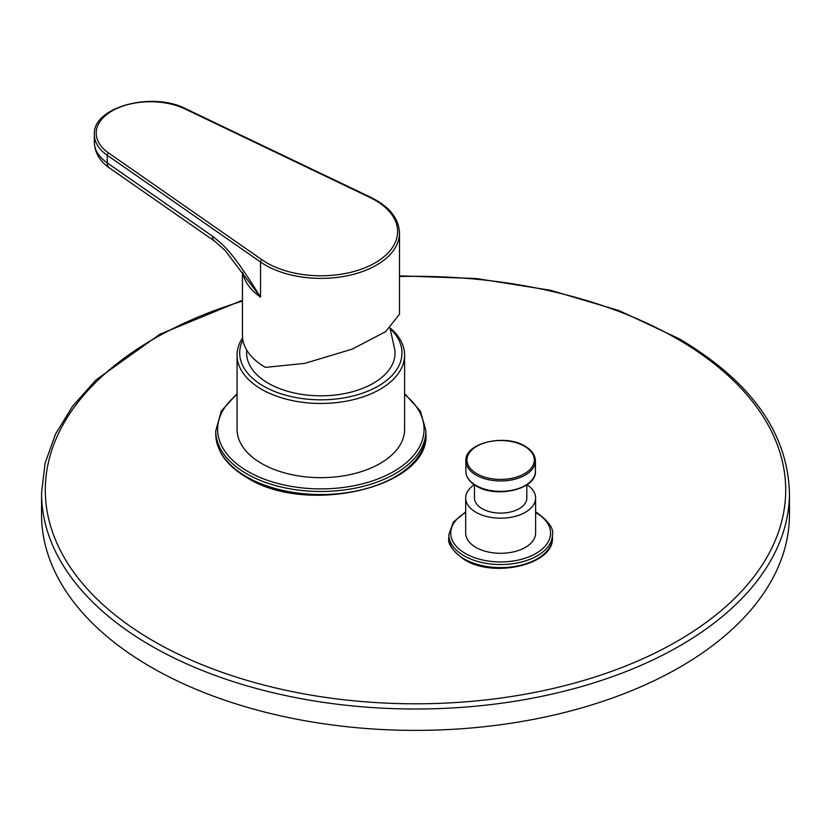 <?xml version="1.0" encoding="UTF-8"?>
<svg xmlns="http://www.w3.org/2000/svg" width="831" height="831" viewBox="0 0 831 831"><rect width="100%" height="100%" fill="white"/><g stroke="black" fill="none" stroke-linecap="round" stroke-linejoin="round"><path stroke-width="1.25" d="M404.604 355.107L404.604 429.305A83.765 48.364 180 0 1 352.895 473.982A83.765 48.364 180 0 1 261.609 463.501A83.765 48.364 180 0 1 237.074 429.305L237.074 355.107A83.765 48.364 0 0 0 261.609 389.303A83.765 48.364 0 0 0 352.895 399.784A83.765 48.364 0 0 0 404.604 355.107A83.765 48.364 0 0 0 390.269 328.058M789.45 493.115L789.45 514.493A373.95 215.894 0 0 1 558.609 713.954A373.95 215.894 0 0 1 151.076 667.148A373.95 215.894 180 0 1 41.55 514.493L41.55 493.115A373.95 215.894 0 0 0 151.076 645.78A373.95 215.894 0 0 0 558.609 692.576A373.95 215.894 0 0 0 789.45 493.115C787.726 432.733 750.954 381.273 679.145 338.736L619.22 310.649L550.662 290.299L476.371 278.53L399.503 275.83M535.611 533.107A34.964 20.183 180 0 1 514.025 551.763A34.964 20.183 180 0 1 475.924 547.39A34.964 20.183 180 0 1 465.682 533.107L465.682 497.998A34.964 20.183 0 0 0 475.924 512.27A34.964 20.183 180 0 0 514.025 516.653A34.964 20.183 180 0 0 535.611 497.998L535.611 533.107M526.999 484.733A34.964 20.183 180 0 1 535.611 497.998M474.283 484.733A34.964 20.183 0 0 0 465.682 497.998M526.823 484.857L526.823 497.998A26.177 15.114 180 0 1 510.66 511.958A26.177 15.114 180 0 1 482.136 508.686A26.177 15.114 180 0 1 474.47 497.998L474.47 484.857M242.559 337.885A83.765 48.364 0 0 0 237.074 355.107M242.86 340.004A81.147 46.848 0 0 0 263.458 386.093A81.147 46.848 0 0 0 370.948 389.822A81.147 46.848 0 0 0 390.196 328.65M390.061 328.235L394.933 350.453A74.229 42.859 180 0 1 351.243 392.066A74.229 42.859 180 0 1 268.351 383.268A74.229 42.859 180 0 1 246.734 350.453L246.765 350.173M242.444 272.288L242.444 335.34A78.529 45.341 0 0 0 265.442 367.395L304.873 363.355L352.157 349.145L385.677 331.631L399.503 314.191L399.503 233.054A78.529 45.341 0 0 1 351.025 274.936A78.529 45.341 0 0 1 265.442 265.11A78.529 45.341 0 0 1 260.519 261.983L260.519 297.103C231.537 250.339 223.747 245.394 212.487 236.17L107.23 162.886A56.093 32.388 180 0 1 94.329 142.215L94.329 134.58A56.093 32.388 0 0 0 107.23 155.252L260.519 261.983A1.87 1.174 124.9 0 1 261.952 259.771A76.66 44.261 0 0 0 375.176 262.825A76.66 44.261 0 0 0 369.899 197.456A1.87 0.976 -64.4 0 1 370.709 197.29C389.282 206.462 398.88 218.387 399.503 233.054M242.87 272.921A78.529 45.341 180 0 0 260.519 297.103L224.962 250.276L214.71 241.25A11.219 7.053 -55.1 0 1 212.487 236.17M237.074 393.634L221.275 411.106L215.759 430.832A105.08 60.663 0 0 0 246.537 473.722A105.08 60.663 0 0 0 361.049 486.873A105.08 60.663 0 0 0 425.919 430.832L420.403 411.106L404.604 393.634M237.074 394.486A103.21 59.583 0 0 0 247.856 471.437A103.21 59.583 0 0 0 387.693 474.698A103.21 59.583 0 0 0 404.604 394.486M215.759 433.886A105.08 60.663 0 0 0 246.537 476.776A105.08 60.663 0 0 0 361.049 489.926A105.08 60.663 0 0 0 425.919 433.886C430.229 487.132 307.075 516.061 246.921 477.638C226.676 465.672 216.289 451.088 215.759 433.886L215.759 430.832M242.444 301.113A370.211 213.744 0 0 0 153.725 641.2A370.211 213.744 0 0 0 677.275 641.2A370.211 213.744 0 0 0 677.275 338.923A370.211 213.744 0 0 0 399.503 276.526M464.02 558.837A51.792 29.906 0 0 0 520.466 565.319A51.792 29.906 0 0 0 552.438 537.688C554.339 564.55 494.04 578.511 464.404 559.689C452.615 551.109 447.431 543.775 448.854 537.688A51.792 29.906 0 0 0 464.02 558.837M465.682 511.927L453.321 522.086L448.854 534.634A51.792 29.906 0 0 0 464.02 555.783A51.792 29.906 0 0 0 520.466 562.265A51.792 29.906 0 0 0 552.438 534.634C553.955 528.713 548.761 521.38 536.878 512.644L535.611 511.927M465.682 512.54A49.922 28.825 0 0 0 465.339 553.488A49.922 28.825 0 0 0 535.943 553.488A49.922 28.825 0 0 0 535.943 512.727A49.922 28.825 0 0 0 535.611 512.54M535.424 471.281C536.805 489.147 496.221 498.683 476.288 485.99C469.525 482.001 466.056 477.098 465.869 471.281A34.777 20.079 0 0 0 476.049 485.481A34.777 20.079 0 0 0 513.953 489.833A34.777 20.079 0 0 0 535.424 471.281L535.424 460.883C535.237 455.066 531.767 450.163 525.005 446.174C505.071 433.481 464.477 443.016 465.869 460.883A34.777 20.079 0 0 0 476.049 475.083A34.777 20.079 0 0 0 513.953 479.435A34.777 20.079 0 0 0 535.424 460.883M476.828 473.722A33.676 19.445 0 0 0 524.454 473.722A33.676 19.445 0 0 0 524.454 446.226A33.676 19.445 0 0 0 476.828 446.226A33.676 19.445 0 0 0 476.828 473.722M369.899 197.456L185.022 108.954A54.223 31.308 0 0 0 112.071 110.918A54.223 31.308 0 0 0 108.674 153.039A1.87 1.174 124.9 0 0 107.23 155.252L107.23 162.886A11.219 7.053 -55.1 0 0 109.463 167.955C99.803 161.266 94.755 152.686 94.329 142.215M108.674 153.039L261.952 259.771M185.022 108.954A1.87 0.976 -64.4 0 1 185.832 108.799C152.343 91.213 92.438 106.991 94.329 134.58M425.919 430.832L425.919 433.886M242.444 300.261L159.884 334.239L95.991 379.933L72.577 406.214L55.48 434.177L45.051 463.334L41.55 493.115M448.854 534.634L448.854 537.688M552.438 534.634L552.438 537.688M465.869 460.883L465.869 471.281M370.709 197.29L185.832 108.799M214.71 241.25L109.463 167.955"/></g></svg>
